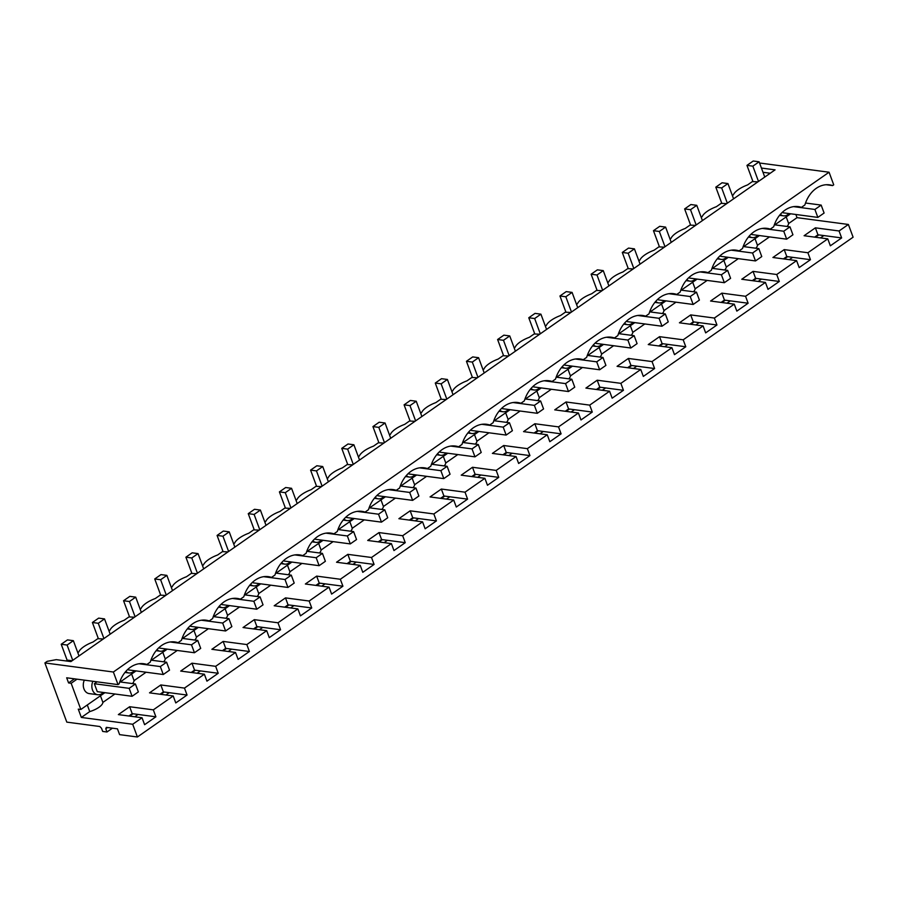<?xml version="1.0" encoding="UTF-8"?>
<svg xmlns="http://www.w3.org/2000/svg" width="898" height="898" viewBox="0 0 898 898"><rect width="100%" height="100%" fill="white"/><g stroke="black" fill="none" stroke-linecap="round" stroke-linejoin="round"><path stroke-width="1.35" d="M759.809 163.683L760.595 163.144L829.067 172.225L113.373 672.018L118.031 684.613L119.12 683.849A29.207 22.192 97.6 0 1 143.691 663.723A29.207 22.192 97.6 0 1 146.89 664.464L150.292 662.084A29.207 22.192 97.6 0 1 174.863 641.947A29.207 22.192 97.6 0 1 178.062 642.699L171.585 641.834M826.16 184.719L832.637 185.583L833.726 184.82L829.067 172.225M795.864 214.487L797.031 217.653L848.385 224.466L839.069 230.977L841.639 237.925L823.836 235.568L820.491 237.903M112.441 728.177L106.963 731.993L105.773 728.761L106.346 727.369L117.47 728.85L119.602 734.631L137.405 736.989L853.1 237.195L848.385 224.466M790.644 213.791L774.817 224.848M797.031 217.653L788.635 223.523L786.188 216.901M832.637 185.583A29.207 22.192 97.6 0 0 829.438 184.842A29.207 22.192 97.6 0 0 804.877 204.969L801.465 207.348L794.999 206.495M841.639 237.925L830.347 245.816L827.776 238.868L804.092 235.725L815.384 227.834L817.955 234.793L823.836 235.568M839.069 230.977L815.384 227.834M814.621 237.117L817.955 234.793M762.986 172.281L770.226 173.247M761.425 168.049L775.075 169.857L70.92 661.59L56.271 659.648L47.19 661.332L44.9 662.937L113.373 672.018M757.901 181.856L752.344 181.587L747.551 184.932A17.702 6.578 -20.3 0 0 738.336 189.613A17.702 6.578 -20.3 0 0 733.329 194.877L732.364 195.528M787.007 226.464A13.279 4.928 -20.3 0 0 788.635 223.523M789.005 213.578A9.294 7.061 -82.4 0 1 787.692 214.723A9.294 7.061 -82.4 0 1 783.483 215.846A9.294 7.061 -82.4 0 1 780.362 214.353M793.585 206.63L814.913 209.459L821.165 205.092L824.106 213.028L817.842 217.406L783.034 212.781L782.73 211.95M103.315 638.972L97.77 638.691L92.977 642.048A17.702 6.578 -20.3 0 0 83.761 646.728A17.702 6.578 -20.3 0 0 78.743 651.993L77.789 652.644M65.924 660.928L68.046 660.198L72.143 660.737M701.192 217.305L702.157 216.654A17.702 6.578 -20.3 0 1 707.164 211.378A17.702 6.578 -20.3 0 1 716.38 206.697L721.173 203.352L726.729 203.622M670.031 239.07L670.986 238.419A17.702 6.578 -20.3 0 1 675.992 233.143A17.702 6.578 -20.3 0 1 685.208 228.462L690.001 225.117L695.557 225.387M638.86 260.835L639.814 260.184A17.702 6.578 -20.3 0 1 644.82 254.92A17.702 6.578 -20.3 0 1 654.047 250.228L658.84 246.883L664.385 247.163M607.688 282.601L608.642 281.95A17.702 6.578 -20.3 0 1 613.66 276.685A17.702 6.578 -20.3 0 1 622.875 272.004L627.668 268.648L633.213 268.929M576.516 304.366L577.47 303.715A17.702 6.578 -20.3 0 1 582.488 298.45A17.702 6.578 -20.3 0 1 591.703 293.769L596.496 290.413L602.042 290.694M545.344 326.142L546.298 325.491A17.702 6.578 -20.3 0 1 551.316 320.216A17.702 6.578 -20.3 0 1 560.532 315.535L565.325 312.19L570.87 312.459M514.172 347.908L515.138 347.257A17.702 6.578 -20.3 0 1 520.144 341.981A17.702 6.578 -20.3 0 1 529.36 337.3L534.153 333.955L539.698 334.224M483.001 369.673L483.966 369.022A17.702 6.578 -20.3 0 1 488.972 363.757A17.702 6.578 -20.3 0 1 498.188 359.065L502.981 355.72L508.537 356.001M451.84 391.438L452.794 390.787A17.702 6.578 -20.3 0 1 457.8 385.523A17.702 6.578 -20.3 0 1 467.016 380.831L471.809 377.486L477.366 377.766M420.668 413.203L421.622 412.552A17.702 6.578 -20.3 0 1 426.629 407.288A17.702 6.578 -20.3 0 1 435.844 402.607L440.649 399.251L446.194 399.531M389.496 434.98L390.45 434.318A17.702 6.578 -20.3 0 1 395.457 429.053A17.702 6.578 -20.3 0 1 404.684 424.372L409.477 421.027L415.022 421.297M358.324 456.745L359.279 456.094A17.702 6.578 -20.3 0 1 364.296 450.818A17.702 6.578 -20.3 0 1 373.512 446.138L378.305 442.793L383.85 443.062M327.153 478.511L328.107 477.859A17.702 6.578 -20.3 0 1 333.124 472.584A17.702 6.578 -20.3 0 1 342.34 467.903L347.133 464.558L352.678 464.827M295.981 500.276L296.946 499.625A17.702 6.578 -20.3 0 1 301.952 494.36A17.702 6.578 -20.3 0 1 311.168 489.668L315.961 486.323L321.506 486.604M264.809 522.041L265.774 521.39A17.702 6.578 -20.3 0 1 270.781 516.125A17.702 6.578 -20.3 0 1 279.996 511.445L284.789 508.088L290.335 508.369M233.637 543.806L234.603 543.155A17.702 6.578 -20.3 0 1 239.609 537.891A17.702 6.578 -20.3 0 1 248.825 533.21L253.618 529.854L259.174 530.134M202.477 565.583L203.431 564.932A17.702 6.578 -20.3 0 1 208.437 559.656A17.702 6.578 -20.3 0 1 217.653 554.975L222.446 551.63L228.002 551.9M171.305 587.348L172.259 586.697A17.702 6.578 -20.3 0 1 177.265 581.421A17.702 6.578 -20.3 0 1 186.481 576.74L191.285 573.395L196.83 573.665M140.133 609.113L141.087 608.462A17.702 6.578 -20.3 0 1 146.093 603.198A17.702 6.578 -20.3 0 1 155.32 598.506L160.113 595.161L165.659 595.441M108.961 630.879L109.915 630.228A17.702 6.578 -20.3 0 1 114.933 624.963A17.702 6.578 -20.3 0 1 124.148 620.271L128.942 616.926L134.487 617.207M44.9 662.937L66.8 722.127L99.779 726.504L101.485 728.199L102.686 731.432L106.963 731.993M818.796 234.906L815.463 237.229M787.625 256.671L784.291 258.994M756.464 278.436L753.119 280.76M725.292 300.201L721.947 302.536M694.12 321.967L690.787 324.301M662.949 343.732L659.615 346.067M631.777 365.508L628.443 367.832M600.605 387.274L597.271 389.597M569.433 409.039L566.099 411.374M538.272 430.804L534.927 433.139M507.101 452.57L503.756 454.904M475.929 474.346L472.595 476.67M444.757 496.111L441.423 498.435M413.585 517.877L410.251 520.211M382.413 539.642L379.079 541.977M351.241 561.407L347.908 563.742M320.07 583.172L316.736 585.507M288.909 604.949L285.564 607.273M257.737 626.714L254.392 629.038M226.565 648.479L223.232 650.814M195.394 670.245L192.06 672.58M164.222 692.01L160.888 694.345M133.05 713.787L129.716 716.11M827.776 238.868L807.897 252.742L810.467 259.69L786.783 256.559L783.449 258.882M810.467 259.69L799.175 267.582L796.605 260.633L776.725 274.507L779.296 281.467L755.611 278.324L752.277 280.647M779.296 281.467L768.003 289.347L765.433 282.399L745.553 296.284L748.124 303.232L724.439 300.089L721.105 302.424M748.124 303.232L736.831 311.112L734.261 304.164L714.381 318.049L716.952 324.997L693.278 321.854L689.933 324.189M716.952 324.997L705.66 332.877L703.089 325.929L683.21 339.814L685.78 346.763L662.107 343.62L658.762 345.954M685.78 346.763L674.488 354.654L671.917 347.694L652.038 361.58L654.608 368.528L630.935 365.396L627.601 367.72M654.608 368.528L643.327 376.419L640.757 369.471L620.877 383.345L623.448 390.304L599.763 387.161L596.429 389.485M623.448 390.304L612.155 398.184L609.585 391.236L599.64 398.173L589.705 405.121L592.276 412.07L568.591 408.927L565.257 411.262M592.276 412.07L580.984 419.95L578.413 413.001L558.534 426.887L561.104 433.835L537.419 430.692L534.086 433.027M561.104 433.835L549.812 441.715L547.241 434.767L527.362 448.652L529.932 455.6L506.248 452.457L502.914 454.792M529.932 455.6L518.64 463.48L516.069 456.532L496.19 470.417L498.76 477.366L475.076 474.234L471.742 476.557M498.76 477.366L487.468 485.257L484.898 478.308L465.018 492.183L467.589 499.131L443.915 495.999L440.57 498.323M467.589 499.131L456.296 507.022L453.726 500.074L443.792 507.011L433.846 513.959L436.417 520.907L412.743 517.764L409.398 520.099M436.417 520.907L425.136 528.787L422.565 521.839L412.62 528.776L402.674 535.724L405.245 542.673L381.571 539.53L378.238 541.864M405.245 542.673L393.964 550.553L391.393 543.604L381.448 550.541L371.514 557.49L374.084 564.438L350.4 561.295L347.066 563.63M374.084 564.438L362.792 572.318L360.221 565.37L340.342 579.255L342.913 586.203L319.228 583.071L315.894 585.395M342.913 586.203L331.62 594.094L329.05 587.135L309.17 601.02L311.741 607.968L288.056 604.837L284.722 607.16M311.741 607.968L300.448 615.86L297.878 608.911L277.998 622.785L280.569 629.745L256.884 626.602L253.55 628.926M280.569 629.745L269.277 637.625L266.706 630.677L246.827 644.562L249.397 651.51L225.712 648.367L222.378 650.702M249.397 651.51L238.105 659.39L235.534 652.442L215.655 666.327L218.225 673.275L194.552 670.133L191.207 672.467M218.225 673.275L206.933 681.155L204.362 674.207L184.483 688.093L187.053 695.041L163.38 691.898L160.046 694.233M187.053 695.041L175.772 702.932L173.202 695.972L153.322 709.858L155.893 716.806L132.208 713.674L128.874 715.998M169.251 692.684L165.917 695.007M200.422 670.918L197.089 673.242M231.594 649.142L228.26 651.477M262.766 627.376L259.432 629.711M293.938 605.611L290.604 607.946M325.11 583.846L321.765 586.17M356.281 562.081L352.936 564.404M387.442 540.315L384.108 542.639M418.614 518.539L415.28 520.874M449.786 496.774L446.452 499.108M480.958 475.008L477.624 477.343M512.129 453.243L508.796 455.567M543.301 431.478L539.967 433.801M574.473 409.701L571.128 412.036M605.645 387.936L602.3 390.271M636.805 366.171L633.472 368.506M667.977 344.405L664.643 346.729M699.149 322.64L695.815 324.964M730.321 300.875L726.987 303.198M761.493 279.098L758.159 281.433M792.665 257.333L789.32 259.668M138.079 714.449L134.745 716.784M137.405 736.989L132.702 724.259L142.03 717.749L144.6 724.697L155.893 716.806M173.202 695.972L149.517 692.841L160.809 684.95L163.38 691.898M184.483 688.093L160.809 684.95M204.362 674.207L180.689 671.075L191.981 663.184L194.552 670.133M215.655 666.327L191.981 663.184M235.534 652.442L211.861 649.299L223.142 641.419L225.712 648.367M246.827 644.562L223.142 641.419M266.706 630.677L243.032 627.534L254.314 619.654L256.884 626.602M277.998 622.785L254.314 619.654M297.878 608.911L274.193 605.768L285.485 597.888L288.056 604.837M309.17 601.02L285.485 597.888M329.05 587.135L305.365 584.003L316.657 576.112L319.228 583.071M340.342 579.255L316.657 576.112M360.221 565.37L336.537 562.238L347.829 554.347L350.4 561.295M371.514 557.49L347.829 554.347M391.393 543.604L367.709 540.461L379.001 532.581L381.571 539.53M402.674 535.724L379.001 532.581M422.565 521.839L398.88 518.696L410.173 510.816L412.743 517.764M433.846 513.959L410.173 510.816M453.726 500.074L430.052 496.931L441.345 489.051L443.915 495.999M465.018 492.183L441.345 489.051M484.898 478.308L461.224 475.165L472.505 467.274L475.076 474.234M496.19 470.417L472.505 467.274M516.069 456.532L492.385 453.4L503.677 445.509L506.248 452.457M527.362 448.652L503.677 445.509M547.241 434.767L523.556 431.624L534.849 423.744L537.419 430.692M558.534 426.887L534.849 423.744M578.413 413.001L554.728 409.858L566.021 401.978L568.591 408.927M589.705 405.121L566.021 401.978M609.585 391.236L585.9 388.093L597.192 380.213L599.763 387.161M620.877 383.345L597.192 380.213M640.757 369.471L617.072 366.328L628.364 358.448L630.935 365.396M652.038 361.58L628.364 358.448M671.917 347.694L648.244 344.563L659.536 336.671L662.107 343.62M683.21 339.814L659.536 336.671M703.089 325.929L679.416 322.797L690.697 314.906L693.278 321.854M714.381 318.049L690.697 314.906M734.261 304.164L710.587 301.021L721.869 293.141L724.439 300.089M745.553 296.284L721.869 293.141M765.433 282.399L741.748 279.256L753.04 271.376L755.611 278.324M776.725 274.507L753.04 271.376M796.605 260.633L772.92 257.49L784.212 249.61L786.783 256.559M807.897 252.742L784.212 249.61M769.496 236.892L757.463 245.289A13.279 4.928 159.7 0 1 755.835 248.23M738.324 258.658L726.291 267.054A13.279 4.928 159.7 0 1 724.664 269.995M707.153 280.423L695.131 288.819A13.279 4.928 159.7 0 1 693.492 291.76M675.981 302.188L663.959 310.596A13.279 4.928 159.7 0 1 662.331 313.537M644.809 323.965L632.787 332.361A13.279 4.928 159.7 0 1 631.159 335.302M613.637 345.73L601.615 354.126A13.279 4.928 159.7 0 1 599.987 357.067M582.476 367.495L570.443 375.892A13.279 4.928 159.7 0 1 568.816 378.833M551.305 389.261L539.271 397.657A13.279 4.928 159.7 0 1 537.644 400.598M520.133 411.026L508.1 419.433A13.279 4.928 159.7 0 1 506.472 422.363M488.961 432.791L476.928 441.199A13.279 4.928 159.7 0 1 475.3 444.14M457.789 454.568L445.767 462.964A13.279 4.928 159.7 0 1 444.128 465.905M426.617 476.333L414.595 484.729A13.279 4.928 159.7 0 1 412.968 487.67M395.446 498.098L383.424 506.494A13.279 4.928 159.7 0 1 381.796 509.435M364.274 519.863L352.252 528.26A13.279 4.928 159.7 0 1 350.624 531.201M333.113 541.629L321.08 550.036A13.279 4.928 159.7 0 1 319.452 552.977M301.941 563.405L289.908 571.802A13.279 4.928 159.7 0 1 288.28 574.742M270.769 585.17L258.736 593.567A13.279 4.928 159.7 0 1 257.109 596.508M239.598 606.936L227.576 615.332A13.279 4.928 159.7 0 1 225.937 618.273M208.426 628.701L196.404 637.097A13.279 4.928 159.7 0 1 194.776 640.038M177.254 650.466L165.232 658.874A13.279 4.928 159.7 0 1 163.604 661.815M146.082 672.232L134.06 680.639A13.279 4.928 159.7 0 1 132.433 683.58M114.91 694.008L102.888 702.404A13.279 4.928 159.7 0 1 89.744 711.586L81.348 717.446L132.702 724.259M142.03 717.749L118.345 714.606L129.638 706.726L132.208 713.674M153.322 709.858L129.638 706.726M757.463 245.289L755.016 238.677M759.472 235.557L743.645 246.613M136.069 670.907L120.242 681.964M167.241 649.142L151.414 660.198M198.413 627.376L182.586 638.422M229.574 605.611L213.758 616.657M260.746 583.835L244.918 594.891M291.917 562.069L276.09 573.126M323.089 540.304L307.262 551.361M354.261 518.539L338.434 529.584M385.433 496.774L369.606 507.819M416.605 474.997L400.777 486.054M447.776 453.232L431.949 464.288M478.937 431.467L463.11 442.523M510.109 409.701L494.282 420.758M541.281 387.936L525.453 398.981M572.453 366.171L556.625 377.216M603.624 344.394L587.797 355.451M634.796 322.629L618.969 333.686M665.968 300.864L650.141 311.92M697.129 279.098L681.313 290.144M728.3 257.333L712.473 268.379M77.015 679.169L71.144 683.277L80.842 709.476L104.898 692.672M84.322 680.145A9.294 7.061 97.6 0 0 89.171 693.593L97.725 694.726A9.294 7.061 97.6 0 0 101.945 693.615A9.294 7.061 97.6 0 0 103.259 692.459M801.465 207.348A29.207 22.192 97.6 0 0 798.277 206.607A29.207 22.192 97.6 0 0 773.706 226.734L770.293 229.113A29.207 22.192 97.6 0 0 767.105 228.373A29.207 22.192 97.6 0 0 742.534 248.499L739.121 250.879A29.207 22.192 97.6 0 0 735.933 250.138A29.207 22.192 97.6 0 0 711.362 270.276L707.95 272.655A29.207 22.192 97.6 0 0 704.762 271.903A29.207 22.192 97.6 0 0 680.19 292.041L676.789 294.421A29.207 22.192 97.6 0 0 673.59 293.668A29.207 22.192 97.6 0 0 649.018 313.806L645.617 316.186A29.207 22.192 97.6 0 0 642.418 315.445A29.207 22.192 97.6 0 0 617.846 335.571L614.445 337.951A29.207 22.192 97.6 0 0 611.246 337.21A29.207 22.192 97.6 0 0 586.675 357.337L583.273 359.716A29.207 22.192 97.6 0 0 580.074 358.976A29.207 22.192 97.6 0 0 555.514 379.113L552.102 381.482A29.207 22.192 97.6 0 0 548.914 380.741A29.207 22.192 97.6 0 0 524.342 400.878L520.93 403.258A29.207 22.192 97.6 0 0 517.742 402.506A29.207 22.192 97.6 0 0 493.17 422.644L489.758 425.023A29.207 22.192 97.6 0 0 486.57 424.283A29.207 22.192 97.6 0 0 461.999 444.409L458.597 446.789A29.207 22.192 97.6 0 0 455.398 446.048A29.207 22.192 97.6 0 0 430.827 466.174L427.426 468.554A29.207 22.192 97.6 0 0 424.226 467.813A29.207 22.192 97.6 0 0 399.655 487.951L396.254 490.319A29.207 22.192 97.6 0 0 393.055 489.578A29.207 22.192 97.6 0 0 368.483 509.716L365.082 512.096A29.207 22.192 97.6 0 0 361.883 511.344A29.207 22.192 97.6 0 0 337.311 531.481L333.91 533.861A29.207 22.192 97.6 0 0 330.722 533.109A29.207 22.192 97.6 0 0 306.151 553.247L302.738 555.626A29.207 22.192 97.6 0 0 299.55 554.885A29.207 22.192 97.6 0 0 274.979 575.012L271.566 577.392A29.207 22.192 97.6 0 0 268.379 576.651A29.207 22.192 97.6 0 0 243.807 596.777L240.395 599.157A29.207 22.192 97.6 0 0 237.207 598.416A29.207 22.192 97.6 0 0 212.635 618.554L209.234 620.933A29.207 22.192 97.6 0 0 206.035 620.181A29.207 22.192 97.6 0 0 181.463 640.319L178.062 642.699M74.444 678.832L68.574 682.929L66.677 677.799L118.031 684.613M140.414 663.6L146.89 664.464M80.842 709.476L78.272 709.139L81.348 717.446M68.574 682.929L71.144 683.277M89.744 711.586L87.297 704.964M92.887 681.279A9.294 7.061 97.6 0 0 97.725 694.726M102.888 702.404L100.441 695.793M94.357 683.726L129.166 688.339L135.418 683.973L138.359 691.909L132.096 696.287L97.287 691.673L94.357 683.726L97.074 681.829M726.291 267.054L723.844 260.442M770.293 229.113L763.828 228.26M749.19 236.129A9.294 7.061 97.6 0 0 752.311 237.622A9.294 7.061 97.6 0 0 756.52 236.5A9.294 7.061 97.6 0 0 757.833 235.343M762.413 228.406L783.741 231.224L789.993 226.857L792.934 234.793L786.67 239.171L751.873 234.558L751.559 233.716M695.131 288.819L692.684 282.208M739.121 250.879L732.656 250.026M718.018 257.894A9.294 7.061 97.6 0 0 721.139 259.387A9.294 7.061 97.6 0 0 725.348 258.265A9.294 7.061 97.6 0 0 726.662 257.109M731.241 250.172L752.569 253L758.832 248.623L761.762 256.57L755.51 260.936L720.701 256.323L720.387 255.481M663.959 310.596L661.512 303.973M707.95 272.655L701.484 271.791M686.847 279.66A9.294 7.061 97.6 0 0 689.967 281.153A9.294 7.061 97.6 0 0 694.188 280.03A9.294 7.061 97.6 0 0 695.49 278.874M700.07 271.937L721.397 274.766L727.661 270.388L730.59 278.335L724.338 282.702L689.529 278.088L689.215 277.246M632.787 332.361L630.34 325.738M676.789 294.421L670.312 293.556M655.675 301.425A9.294 7.061 97.6 0 0 658.795 302.918A9.294 7.061 97.6 0 0 663.016 301.795A9.294 7.061 97.6 0 0 664.329 300.65M668.909 293.702L690.225 296.531L696.489 292.164L699.419 300.1L693.166 304.467L658.357 299.853L658.043 299.012M601.615 354.126L599.168 347.515M645.617 316.186L639.14 315.321M624.503 323.19A9.294 7.061 97.6 0 0 627.623 324.683A9.294 7.061 97.6 0 0 631.844 323.561A9.294 7.061 97.6 0 0 633.157 322.416M637.737 315.467L659.053 318.296L665.317 313.93L668.258 321.866L661.994 326.232L627.186 321.619L626.871 320.788M570.443 375.892L567.996 369.28M614.445 337.951L607.968 337.098M593.331 344.955A9.294 7.061 97.6 0 0 596.452 346.448A9.294 7.061 97.6 0 0 600.672 345.337A9.294 7.061 97.6 0 0 601.986 344.181M606.565 337.244L627.893 340.061L634.145 335.695L637.086 343.631L630.823 348.009L596.014 343.395L595.711 342.553M539.271 397.657L536.824 391.045M583.273 359.716L576.797 358.863M562.159 366.732A9.294 7.061 97.6 0 0 565.28 368.225A9.294 7.061 97.6 0 0 569.5 367.102A9.294 7.061 97.6 0 0 570.814 365.946M575.394 359.009L596.721 361.838L602.973 357.46L605.914 365.396L599.651 369.774L564.842 365.16L564.539 364.319M508.1 419.433L505.653 412.811M552.102 381.482L545.636 380.629M530.999 388.497A9.294 7.061 97.6 0 0 534.119 389.99A9.294 7.061 97.6 0 0 538.329 388.868A9.294 7.061 97.6 0 0 539.642 387.712M544.222 380.774L565.549 383.603L571.802 379.225L574.742 387.173L568.479 391.539L533.67 386.926L533.367 386.084M476.928 441.199L474.481 434.576M520.93 403.258L514.464 402.394M499.827 410.263A9.294 7.061 97.6 0 0 502.947 411.755A9.294 7.061 97.6 0 0 507.157 410.633A9.294 7.061 97.6 0 0 508.47 409.488M513.05 402.54L534.377 405.368L540.63 401.002L543.571 408.938L537.318 413.305L502.51 408.691L502.195 407.849M445.767 462.964L443.32 456.341M489.758 425.023L483.292 424.159M468.655 432.028A9.294 7.061 97.6 0 0 471.776 433.521A9.294 7.061 97.6 0 0 475.996 432.398A9.294 7.061 97.6 0 0 477.298 431.253M481.878 424.305L503.206 427.134L509.469 422.767L512.399 430.703L506.146 435.07L471.338 430.456L471.023 429.614M414.595 484.729L412.148 478.118M458.597 446.789L452.121 445.936M437.483 453.793A9.294 7.061 97.6 0 0 440.604 455.286A9.294 7.061 97.6 0 0 444.824 454.175A9.294 7.061 97.6 0 0 446.126 453.019M450.706 446.07L472.034 448.899L478.297 444.532L481.227 452.469L474.975 456.846L440.166 452.222L439.852 451.391M383.424 506.494L380.976 499.883M427.426 468.554L420.949 467.701M406.311 475.57A9.294 7.061 97.6 0 0 409.432 477.062A9.294 7.061 97.6 0 0 413.652 475.94A9.294 7.061 97.6 0 0 414.966 474.784M419.546 467.847L440.862 470.675L447.125 466.298L450.055 474.234L443.803 478.612L408.994 473.998L408.68 473.156M352.252 528.26L349.805 521.648M396.254 490.319L389.777 489.466M375.139 497.335A9.294 7.061 97.6 0 0 378.26 498.828A9.294 7.061 97.6 0 0 382.481 497.705A9.294 7.061 97.6 0 0 383.794 496.549M388.374 489.612L409.69 492.441L415.954 488.063L418.895 496.01L412.631 500.377L377.822 495.763L377.508 494.921M321.08 550.036L318.633 543.413M365.082 512.096L358.605 511.231M343.968 519.1A9.294 7.061 97.6 0 0 347.088 520.593A9.294 7.061 97.6 0 0 351.309 519.471A9.294 7.061 97.6 0 0 352.622 518.314M357.202 511.377L378.529 514.206L384.782 509.839L387.723 517.776L381.459 522.142L346.65 517.529L346.347 516.687M289.908 571.802L287.461 565.179M333.91 533.861L327.444 532.997M312.807 540.865A9.294 7.061 97.6 0 0 315.916 542.358A9.294 7.061 97.6 0 0 320.137 541.236A9.294 7.061 97.6 0 0 321.45 540.091M326.03 533.143L347.358 535.971L353.61 531.605L356.551 539.541L350.287 543.907L315.479 539.294L315.176 538.452M258.736 593.567L256.289 586.955M302.738 555.626L296.273 554.773M281.635 562.631A9.294 7.061 97.6 0 0 284.756 564.124A9.294 7.061 97.6 0 0 288.965 563.001A9.294 7.061 97.6 0 0 290.279 561.856M294.858 554.908L316.186 557.737L322.438 553.37L325.379 561.306L319.116 565.684L284.318 561.059L284.004 560.229M227.576 615.332L225.117 608.721M271.566 577.392L265.101 576.538M250.463 584.396A9.294 7.061 97.6 0 0 253.584 585.889A9.294 7.061 97.6 0 0 257.793 584.778A9.294 7.061 97.6 0 0 259.107 583.621M263.686 576.684L285.014 579.502L291.278 575.135L294.207 583.071L287.955 587.449L253.146 582.836L252.832 581.994M196.404 637.097L193.957 630.486M240.395 599.157L233.929 598.304M219.292 606.172A9.294 7.061 97.6 0 0 222.412 607.665A9.294 7.061 97.6 0 0 226.633 606.543A9.294 7.061 97.6 0 0 227.935 605.387M232.515 598.45L253.842 601.278L260.106 596.901L263.035 604.848L256.783 609.214L221.974 604.601L221.66 603.759M165.232 658.874L162.785 652.251M209.234 620.933L202.757 620.069M188.12 627.938A9.294 7.061 97.6 0 0 191.24 629.431A9.294 7.061 97.6 0 0 195.461 628.308A9.294 7.061 97.6 0 0 196.763 627.152M201.343 620.215L222.67 623.044L228.934 618.666L231.864 626.613L225.611 630.98L190.803 626.366L190.488 625.524M134.06 680.639L131.613 674.016M156.948 649.703A9.294 7.061 97.6 0 0 160.069 651.196A9.294 7.061 97.6 0 0 164.289 650.073A9.294 7.061 97.6 0 0 165.602 648.928M170.182 641.98L191.499 644.809L197.762 640.442L200.703 648.378L194.439 652.745L159.631 648.131L159.316 647.29M125.776 671.468A9.294 7.061 97.6 0 0 128.897 672.961A9.294 7.061 97.6 0 0 133.117 671.839A9.294 7.061 97.6 0 0 134.431 670.694M139.01 663.745L160.327 666.574L166.59 662.208L169.531 670.144L163.268 674.51L128.459 669.897L128.156 669.066M805.517 203.015L821.165 205.092M752.928 181.475L746.968 165.378L753.231 161.011L759.113 161.797L764.759 177.063M758.496 181.43L752.85 166.164L759.113 161.797M817.842 217.406L814.913 209.459M746.968 165.378L752.85 166.164M774.345 224.781L789.993 226.857M721.756 203.24L715.807 187.154L722.059 182.777L727.941 183.562L733.587 198.828M727.324 203.206L721.678 187.929L727.941 183.562M786.67 239.171L783.741 231.224M715.807 187.154L721.678 187.929M743.174 246.546L758.832 248.623M690.584 225.005L684.635 208.92L690.888 204.542L696.769 205.328L702.416 220.594M696.163 224.971L690.506 209.694L696.769 205.328M755.51 260.936L752.569 253M684.635 208.92L690.506 209.694M712.002 268.322L727.661 270.388M659.413 246.782L653.463 230.685L659.716 226.318L665.598 227.093L671.244 242.37M664.991 246.737L659.334 231.459L665.598 227.093M724.338 282.702L721.397 274.766M653.463 230.685L659.334 231.459M680.83 290.088L696.489 292.164M628.241 268.547L622.292 252.45L628.544 248.084L634.426 248.858L640.072 264.135M633.82 268.502L628.173 253.236L634.426 248.858M693.166 304.467L690.225 296.531M622.292 252.45L628.173 253.236M649.658 311.853L665.317 313.93M597.069 290.312L591.12 274.216L597.383 269.849L603.254 270.624L608.911 285.901M602.648 290.267L597.002 275.001L603.254 270.624M661.994 326.232L659.053 318.296M591.12 274.216L597.002 275.001M618.498 333.618L634.145 335.695M565.897 312.077L559.948 295.992L566.211 291.614L572.082 292.4L577.74 307.666M571.476 312.044L565.83 296.767L572.082 292.4M630.823 348.009L627.893 340.061M559.948 295.992L565.83 296.767M587.326 355.384L602.973 357.46M534.737 333.843L528.776 317.757L535.04 313.38L540.91 314.165L546.568 329.431M540.304 333.809L534.658 318.532L540.91 314.165M599.651 369.774L596.721 361.838M528.776 317.757L534.658 318.532M556.154 377.16L571.802 379.225M503.565 355.608L497.604 339.523L503.868 335.156L509.75 335.931L515.396 351.208M509.132 355.574L503.486 340.297L509.75 335.931M568.479 391.539L565.549 383.603M497.604 339.523L503.486 340.297M524.982 398.925L540.63 401.002M472.393 377.385L466.444 361.288L472.696 356.921L478.578 357.696L484.224 372.973M477.961 377.34L472.314 362.074L478.578 357.696M537.318 413.305L534.377 405.368M466.444 361.288L472.314 362.074M493.81 420.691L509.469 422.767M441.221 399.15L435.272 383.053L441.524 378.687L447.406 379.461L453.052 394.738M446.8 399.105L441.143 383.839L447.406 379.461M506.146 435.07L503.206 427.134M435.272 383.053L441.143 383.839M462.638 442.456L478.297 444.532M410.049 420.915L404.1 404.83L410.352 400.452L416.234 401.238L421.88 416.504M415.628 420.881L409.971 405.604L416.234 401.238M474.975 456.846L472.034 448.899M404.1 404.83L409.971 405.604M431.467 464.221L447.125 466.298M378.877 442.68L372.928 426.595L379.192 422.217L385.062 423.003L390.709 438.269M384.456 442.647L378.81 427.369L385.062 423.003M443.803 478.612L440.862 470.675M372.928 426.595L378.81 427.369M400.306 485.986L415.954 488.063M347.706 464.446L341.756 448.36L348.02 443.994L353.891 444.768L359.548 460.045M353.284 464.412L347.638 449.135L353.891 444.768M412.631 500.377L409.69 492.441M341.756 448.36L347.638 449.135M369.134 507.763L384.782 509.839M316.545 486.222L310.585 470.125L316.848 465.759L322.719 466.533L328.376 481.811M322.113 486.177L316.466 470.9L322.719 466.533M381.459 522.142L378.529 514.206M310.585 470.125L316.466 470.9M337.962 529.528L353.61 531.605M285.373 507.987L279.413 491.891L285.676 487.524L291.558 488.299L297.204 503.576M290.941 507.942L285.295 492.676L291.558 488.299M350.287 543.907L347.358 535.971M279.413 491.891L285.295 492.676M306.79 551.293L322.438 553.37M254.201 529.753L248.252 513.656L254.504 509.289L260.386 510.064L266.033 525.341M259.769 529.708L254.123 514.442L260.386 510.064M319.116 565.684L316.186 557.737M248.252 513.656L254.123 514.442M275.619 573.059L291.278 575.135M223.03 551.518L217.08 535.433L223.333 531.055L229.214 531.841L234.861 547.106M228.608 551.484L222.951 536.207L229.214 531.841M287.955 587.449L285.014 579.502M217.08 535.433L222.951 536.207M244.447 594.824L260.106 596.901M191.858 573.283L185.908 557.198L192.161 552.82L198.043 553.606L203.689 568.872M197.437 573.25L191.779 557.972L198.043 553.606M256.783 609.214L253.842 601.278M185.908 557.198L191.779 557.972M213.275 616.6L228.934 618.666M160.686 595.048L154.737 578.963L160.989 574.597L166.871 575.371L172.517 590.648M166.265 595.015L160.619 579.738L166.871 575.371M225.611 630.98L222.67 623.044M154.737 578.963L160.619 579.738M182.103 638.366L197.762 640.442M129.514 616.825L123.565 600.728L129.828 596.362L135.699 597.136L141.356 612.414M135.093 616.78L129.447 601.514L135.699 597.136M194.439 652.745L191.499 644.809M123.565 600.728L129.447 601.514M150.943 660.131L166.59 662.208M98.342 638.59L92.393 622.494L98.657 618.127L104.527 618.902L110.185 634.179M103.921 638.545L98.275 623.279L104.527 618.902M163.268 674.51L160.327 666.574M92.393 622.494L98.275 623.279M119.771 681.896L135.418 683.973M67.182 660.356L61.221 644.27L67.485 639.892L73.355 640.678L79.013 655.944M72.749 660.322L67.103 645.045L73.355 640.678M132.096 696.287L129.166 688.339M61.221 644.27L67.103 645.045M107.535 727.526L105.773 728.761M779.554 215.329L783.483 215.846M748.382 237.094L752.311 237.622M717.21 258.86L721.139 259.387M686.038 280.625L689.967 281.153M654.866 302.401L658.795 302.918M623.695 324.167L627.623 324.683M592.523 345.932L596.452 346.448M561.351 367.697L565.28 368.225M530.19 389.463L534.119 389.99M499.019 411.239L502.947 411.755M467.847 433.004L471.776 433.521M436.675 454.77L440.604 455.286M405.503 476.535L409.432 477.062M374.331 498.3L378.26 498.828M343.159 520.077L347.088 520.593M311.988 541.842L315.916 542.358M280.827 563.607L284.756 564.124M249.655 585.373L253.584 585.889M218.483 607.138L222.412 607.665M187.312 628.903L191.24 629.431M156.14 650.68L160.069 651.196M124.968 672.445L128.897 672.961"/></g></svg>
